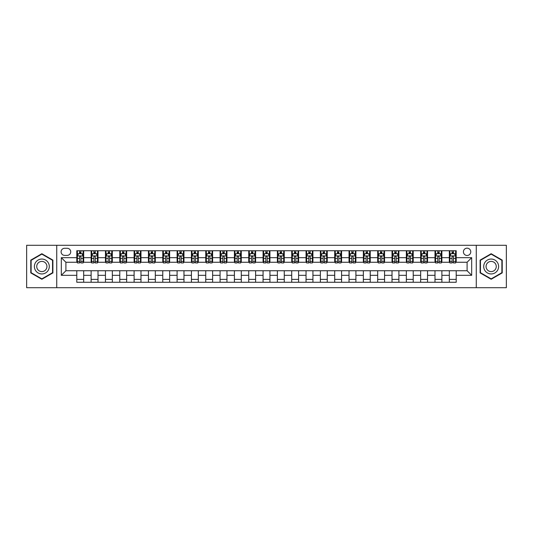 <?xml version="1.0" encoding="UTF-8"?>
<svg xmlns="http://www.w3.org/2000/svg" width="533" height="533" viewBox="0 0 533 533"><rect width="100%" height="100%" fill="white"/><g stroke="black" fill="none" stroke-linecap="round" stroke-linejoin="round"><path stroke-width="0.8" d="M467.095 248.158A3.671 3.671 0 0 0 463.424 251.829A3.671 3.671 0 0 0 467.095 255.494A3.671 3.671 0 0 0 470.759 251.829A3.671 3.671 0 0 0 467.095 248.158M476.262 287.707L506.35 287.707L506.35 245.293L476.262 245.293L476.262 287.707L56.738 287.707L56.738 245.293L26.65 245.293L26.65 287.707L56.738 287.707M64.646 255.38L67.171 255.38A3.551 3.551 0 0 0 70.722 251.829A3.551 3.551 0 0 0 67.171 248.278L64.646 248.278A3.551 3.551 0 0 0 61.095 251.829A3.551 3.551 0 0 0 64.646 255.38M476.262 245.293L56.738 245.293M76.799 275.328L61.322 275.328L61.322 257.672L76.799 257.672L76.799 262.256L65.905 262.256L65.905 270.744L76.799 270.744L76.799 282.263L456.201 282.263L456.201 270.744L467.095 270.744L467.095 262.256L456.201 262.256L456.201 257.672L471.678 257.672L471.678 275.328L456.201 275.328M456.201 257.672L456.201 250.737L76.799 250.737L76.799 257.672M449.326 250.737L449.326 262.256L449.899 262.256M452.077 262.256L453.45 262.256M455.628 262.256L456.201 262.256M449.326 262.256L441.304 262.256M434.995 250.737L434.995 262.256L435.568 262.256M437.746 262.256L439.125 262.256M434.995 262.256L426.973 262.256M420.67 250.737L420.67 262.256L421.243 262.256M423.422 262.256L424.794 262.256M420.67 262.256L412.642 262.256M406.339 250.737L406.339 262.256L406.912 262.256M409.091 262.256L410.47 262.256M406.339 262.256L398.318 262.256M392.015 250.737L392.015 262.256L392.588 262.256M394.766 262.256L396.139 262.256M392.015 262.256L383.987 262.256M377.684 250.737L377.684 262.256L378.257 262.256M380.435 262.256L381.815 262.256M377.684 262.256L369.662 262.256M363.359 250.737L363.359 262.256L363.932 262.256M366.111 262.256L367.484 262.256M363.359 262.256L355.331 262.256M349.028 250.737L349.028 262.256L349.601 262.256M351.78 262.256L353.152 262.256M349.028 262.256L341.007 262.256M334.704 250.737L334.704 262.256L335.277 262.256M337.449 262.256L338.828 262.256M334.704 262.256L326.676 262.256M320.373 250.737L320.373 262.256L320.946 262.256M323.125 262.256L324.497 262.256M320.373 262.256L312.351 262.256M306.042 250.737L306.042 262.256L306.622 262.256M308.794 262.256L310.173 262.256M306.042 262.256L298.02 262.256M291.718 250.737L291.718 262.256L292.291 262.256M294.469 262.256L295.842 262.256M291.718 262.256L283.696 262.256M277.387 250.737L277.387 262.256L277.959 262.256M280.138 262.256L281.517 262.256M277.387 262.256L269.365 262.256M263.062 250.737L263.062 262.256L263.635 262.256M265.814 262.256L267.186 262.256M263.062 262.256L255.041 262.256M248.731 250.737L248.731 262.256L249.304 262.256M251.483 262.256L252.862 262.256M248.731 262.256L240.709 262.256M234.407 250.737L234.407 262.256L234.98 262.256M237.158 262.256L238.531 262.256M234.407 262.256L226.378 262.256M220.076 250.737L220.076 262.256L220.649 262.256M222.827 262.256L224.206 262.256M220.076 262.256L212.054 262.256M205.751 250.737L205.751 262.256L206.324 262.256M208.503 262.256L209.875 262.256M205.751 262.256L197.723 262.256M191.42 250.737L191.42 262.256L191.993 262.256M194.172 262.256L195.551 262.256M191.42 262.256L183.399 262.256M177.096 250.737L177.096 262.256L177.669 262.256M179.848 262.256L181.22 262.256M177.096 262.256L169.068 262.256M162.765 250.737L162.765 262.256L163.338 262.256M165.516 262.256L166.889 262.256M162.765 262.256L154.743 262.256M148.441 250.737L148.441 262.256L149.013 262.256M151.185 262.256L152.565 262.256M148.441 262.256L140.412 262.256M134.109 250.737L134.109 262.256L134.682 262.256M136.861 262.256L138.234 262.256M134.109 262.256L126.088 262.256M119.778 250.737L119.778 262.256L120.358 262.256M122.53 262.256L123.909 262.256M119.778 262.256L111.757 262.256M105.454 250.737L105.454 262.256L106.027 262.256M108.206 262.256L109.578 262.256M105.454 262.256L97.432 262.256M91.123 250.737L91.123 262.256L91.696 262.256M93.875 262.256L95.254 262.256M91.123 262.256L83.101 262.256M76.799 262.256L77.372 262.256M79.55 262.256L80.923 262.256M76.799 270.744L83.674 270.744L83.674 282.263M456.201 270.744L83.674 270.744M83.674 250.737L83.674 262.256M76.799 253.608L77.372 253.608M79.55 253.608L80.923 253.608M83.101 253.608L83.674 253.608M76.799 279.392L83.674 279.392M91.123 270.744L91.123 282.263M98.005 250.737L98.005 262.256M91.123 253.608L91.696 253.608M93.875 253.608L95.254 253.608M97.432 253.608L98.005 253.608M98.005 270.744L98.005 282.263M91.123 279.392L98.005 279.392M105.454 270.744L105.454 282.263M112.33 270.744L112.33 282.263M105.454 279.392L112.33 279.392M112.33 250.737L112.33 262.256M105.454 253.608L106.027 253.608M108.206 253.608L109.578 253.608M111.757 253.608L112.33 253.608M119.778 270.744L119.778 282.263M126.661 270.744L126.661 282.263M119.778 279.392L126.661 279.392M126.661 250.737L126.661 262.256M119.778 253.608L120.358 253.608M122.53 253.608L123.909 253.608M126.088 253.608L126.661 253.608M134.109 270.744L134.109 282.263M140.985 270.744L140.985 282.263M134.109 279.392L140.985 279.392M140.985 250.737L140.985 262.256M134.109 253.608L134.682 253.608M136.861 253.608L138.234 253.608M140.412 253.608L140.985 253.608M148.441 270.744L148.441 282.263M155.316 270.744L155.316 282.263M148.441 279.392L155.316 279.392M155.316 250.737L155.316 262.256M148.441 253.608L149.013 253.608M151.185 253.608L152.565 253.608M154.743 253.608L155.316 253.608M162.765 270.744L162.765 282.263M169.641 270.744L169.641 282.263M162.765 279.392L169.641 279.392M169.641 250.737L169.641 262.256M162.765 253.608L163.338 253.608M165.516 253.608L166.889 253.608M169.068 253.608L169.641 253.608M177.096 270.744L177.096 282.263M183.972 270.744L183.972 282.263M177.096 279.392L183.972 279.392M183.972 250.737L183.972 262.256M177.096 253.608L177.669 253.608M179.848 253.608L181.22 253.608M183.399 253.608L183.972 253.608M191.42 270.744L191.42 282.263M198.296 270.744L198.296 282.263M191.42 279.392L198.296 279.392M198.296 250.737L198.296 262.256M191.42 253.608L191.993 253.608M194.172 253.608L195.551 253.608M197.723 253.608L198.296 253.608M205.751 270.744L205.751 282.263M212.627 270.744L212.627 282.263M205.751 279.392L212.627 279.392M212.627 250.737L212.627 262.256M205.751 253.608L206.324 253.608M208.503 253.608L209.875 253.608M212.054 253.608L212.627 253.608M220.076 270.744L220.076 282.263M226.958 270.744L226.958 282.263M220.076 279.392L226.958 279.392M226.958 250.737L226.958 262.256M220.076 253.608L220.649 253.608M222.827 253.608L224.206 253.608M226.378 253.608L226.958 253.608M234.407 270.744L234.407 282.263M241.282 270.744L241.282 282.263M234.407 279.392L241.282 279.392M241.282 250.737L241.282 262.256M234.407 253.608L234.98 253.608M237.158 253.608L238.531 253.608M240.709 253.608L241.282 253.608M248.731 270.744L248.731 282.263M255.613 270.744L255.613 282.263M248.731 279.392L255.613 279.392M255.613 250.737L255.613 262.256M248.731 253.608L249.304 253.608M251.483 253.608L252.862 253.608M255.041 253.608L255.613 253.608M263.062 270.744L263.062 282.263M269.938 270.744L269.938 282.263M263.062 279.392L269.938 279.392M269.938 250.737L269.938 262.256M263.062 253.608L263.635 253.608M265.814 253.608L267.186 253.608M269.365 253.608L269.938 253.608M277.387 270.744L277.387 282.263M284.269 270.744L284.269 282.263M277.387 279.392L284.269 279.392M284.269 250.737L284.269 262.256M277.387 253.608L277.959 253.608M280.138 253.608L281.517 253.608M283.696 253.608L284.269 253.608M291.718 270.744L291.718 282.263M298.593 270.744L298.593 282.263M291.718 279.392L298.593 279.392M298.593 250.737L298.593 262.256M291.718 253.608L292.291 253.608M294.469 253.608L295.842 253.608M298.02 253.608L298.593 253.608M306.042 270.744L306.042 282.263M312.924 270.744L312.924 282.263M306.042 279.392L312.924 279.392M312.924 250.737L312.924 262.256M306.042 253.608L306.622 253.608M308.794 253.608L310.173 253.608M312.351 253.608L312.924 253.608M320.373 270.744L320.373 282.263M327.249 270.744L327.249 282.263M320.373 279.392L327.249 279.392M327.249 250.737L327.249 262.256M320.373 253.608L320.946 253.608M323.125 253.608L324.497 253.608M326.676 253.608L327.249 253.608M334.704 270.744L334.704 282.263M341.58 270.744L341.58 282.263M334.704 279.392L341.58 279.392M341.58 250.737L341.58 262.256M334.704 253.608L335.277 253.608M337.449 253.608L338.828 253.608M341.007 253.608L341.58 253.608M349.028 270.744L349.028 282.263M355.904 270.744L355.904 282.263M349.028 279.392L355.904 279.392M355.904 250.737L355.904 262.256M349.028 253.608L349.601 253.608M351.78 253.608L353.152 253.608M355.331 253.608L355.904 253.608M363.359 270.744L363.359 282.263M370.235 270.744L370.235 282.263M363.359 279.392L370.235 279.392M370.235 250.737L370.235 262.256M363.359 253.608L363.932 253.608M366.111 253.608L367.484 253.608M369.662 253.608L370.235 253.608M377.684 270.744L377.684 282.263M384.56 270.744L384.56 282.263M377.684 279.392L384.56 279.392M384.56 250.737L384.56 262.256M377.684 253.608L378.257 253.608M380.435 253.608L381.815 253.608M383.987 253.608L384.56 253.608M392.015 270.744L392.015 282.263M398.891 270.744L398.891 282.263M392.015 279.392L398.891 279.392M398.891 250.737L398.891 262.256M392.015 253.608L392.588 253.608M394.766 253.608L396.139 253.608M398.318 253.608L398.891 253.608M406.339 270.744L406.339 282.263M413.222 270.744L413.222 282.263M406.339 279.392L413.222 279.392M413.222 250.737L413.222 262.256M406.339 253.608L406.912 253.608M409.091 253.608L410.47 253.608M412.642 253.608L413.222 253.608M420.67 270.744L420.67 282.263M427.546 270.744L427.546 282.263M420.67 279.392L427.546 279.392M427.546 250.737L427.546 262.256M420.67 253.608L421.243 253.608M423.422 253.608L424.794 253.608M426.973 253.608L427.546 253.608M434.995 270.744L434.995 282.263M441.877 270.744L441.877 282.263M434.995 279.392L441.877 279.392M441.877 250.737L441.877 262.256M434.995 253.608L435.568 253.608M437.746 253.608L439.125 253.608M441.304 253.608L441.877 253.608M449.326 270.744L449.326 282.263M449.326 279.392L456.201 279.392M449.326 253.608L449.899 253.608M452.077 253.608L453.45 253.608M455.628 253.608L456.201 253.608M65.905 262.256L61.322 257.672M65.905 270.744L61.322 275.328M471.678 257.672L467.095 262.256M471.678 275.328L467.095 270.744M41.84 279.272L52.9 272.889L52.9 260.111L41.84 253.728L30.774 260.111L30.774 272.889L41.84 279.272M502.226 260.111L491.16 253.728L480.1 260.111L480.1 272.889L491.16 279.272L502.226 272.889L502.226 260.111M80.923 252.229L79.55 252.229M83.101 261.51L80.923 261.51L80.923 262.949L83.101 262.949L83.101 255.953L81.955 253.661L78.518 253.661L77.372 255.953L77.372 262.949L79.55 262.949L79.55 261.51L77.372 261.51M77.372 255.953L77.372 250.737M83.101 255.953L83.101 250.737M79.55 253.661L79.55 250.737M80.923 250.737L80.923 253.661M80.923 261.51L80.923 256.813C80.47 255.933 80.01 255.933 79.55 256.813L79.55 261.51M95.254 252.229L93.875 252.229M97.432 261.51L95.254 261.51L95.254 262.949L97.432 262.949L97.432 255.953L96.286 253.661L92.842 253.661L91.696 255.953L91.696 262.949L93.875 262.949L93.875 261.51L91.696 261.51M91.696 255.953L91.696 250.737M97.432 255.953L97.432 250.737M93.875 253.661L93.875 250.737M95.254 250.737L95.254 253.661M95.254 261.51L95.254 256.813C94.794 255.933 94.334 255.933 93.875 256.813L93.875 261.51M109.578 252.229L108.206 252.229M111.757 261.51L109.578 261.51L109.578 262.949L111.757 262.949L111.757 255.953L110.611 253.661L107.173 253.661L106.027 255.953L106.027 262.949L108.206 262.949L108.206 261.51L106.027 261.51M106.027 255.953L106.027 250.737M111.757 255.953L111.757 250.737M108.206 253.661L108.206 250.737M109.578 250.737L109.578 253.661M109.578 261.51L109.578 256.813C109.125 255.933 108.665 255.933 108.206 256.813L108.206 261.51M123.909 252.229L122.53 252.229M126.088 261.51L123.909 261.51L123.909 262.949L126.088 262.949L126.088 255.953L124.942 253.661L121.504 253.661L120.358 255.953L120.358 262.949L122.53 262.949L122.53 261.51L120.358 261.51M120.358 255.953L120.358 250.737M126.088 255.953L126.088 250.737M122.53 253.661L122.53 250.737M123.909 250.737L123.909 253.661M123.909 261.51L123.909 256.813C123.449 255.933 122.99 255.933 122.53 256.813L122.53 261.51M138.234 252.229L136.861 252.229M140.412 261.51L138.234 261.51L138.234 262.949L140.412 262.949L140.412 255.953L139.266 253.661L135.828 253.661L134.682 255.953L134.682 262.949L136.861 262.949L136.861 261.51L134.682 261.51M134.682 255.953L134.682 250.737M140.412 255.953L140.412 250.737M136.861 253.661L136.861 250.737M138.234 250.737L138.234 253.661M138.234 261.51L138.234 256.813C137.781 255.933 137.321 255.933 136.861 256.813L136.861 261.51M48.29 262.776A7.449 7.449 0 0 0 38.11 260.051A7.449 7.449 0 0 0 35.385 270.224A7.449 7.449 0 0 0 45.565 272.949A7.449 7.449 0 0 0 48.29 262.776M46.258 263.948A5.103 5.103 0 0 0 39.289 262.083A5.103 5.103 0 0 0 37.423 269.052A5.103 5.103 0 0 0 44.386 270.917A5.103 5.103 0 0 0 46.258 263.948M41.84 278.872L31.121 272.689L31.121 260.311L41.84 254.128L52.554 260.311L52.554 272.689L41.84 278.872M491.16 273.949A7.449 7.449 0 0 0 498.615 266.5A7.449 7.449 0 0 0 491.16 259.051A7.449 7.449 0 0 0 483.711 266.5A7.449 7.449 0 0 0 491.16 273.949M491.16 271.603A5.103 5.103 0 0 0 496.263 266.5A5.103 5.103 0 0 0 491.16 261.397A5.103 5.103 0 0 0 486.063 266.5A5.103 5.103 0 0 0 491.16 271.603M480.446 260.311L491.16 254.128L501.879 260.311L501.879 272.689L491.16 278.872L480.446 272.689L480.446 260.311M152.565 252.229L151.185 252.229M154.743 261.51L152.565 261.51L152.565 262.949L154.743 262.949L154.743 255.953L153.597 253.661L150.159 253.661L149.013 255.953L149.013 262.949L151.185 262.949L151.185 261.51L149.013 261.51M149.013 255.953L149.013 250.737M154.743 255.953L154.743 250.737M151.185 253.661L151.185 250.737M152.565 250.737L152.565 253.661M152.565 261.51L152.565 256.813C152.105 255.933 151.645 255.933 151.185 256.813L151.185 261.51M166.889 252.229L165.516 252.229M169.068 261.51L166.889 261.51L166.889 262.949L169.068 262.949L169.068 255.953L167.922 253.661L164.484 253.661L163.338 255.953L163.338 262.949L165.516 262.949L165.516 261.51L163.338 261.51M163.338 255.953L163.338 250.737M169.068 255.953L169.068 250.737M165.516 253.661L165.516 250.737M166.889 250.737L166.889 253.661M166.889 261.51L166.889 256.813C166.436 255.933 165.976 255.933 165.516 256.813L165.516 261.51M181.22 252.229L179.848 252.229M183.399 261.51L181.22 261.51L181.22 262.949L183.399 262.949L183.399 255.953L182.253 253.661L178.815 253.661L177.669 255.953L177.669 262.949L179.848 262.949L179.848 261.51L177.669 261.51M177.669 255.953L177.669 250.737M183.399 255.953L183.399 250.737M179.848 253.661L179.848 250.737M181.22 250.737L181.22 253.661M181.22 261.51L181.22 256.813C180.76 255.933 180.301 255.933 179.848 256.813L179.848 261.51M195.551 252.229L194.172 252.229M197.723 261.51L195.551 261.51L195.551 262.949L197.723 262.949L197.723 255.953L196.577 253.661L193.139 253.661L191.993 255.953L191.993 262.949L194.172 262.949L194.172 261.51L191.993 261.51M191.993 255.953L191.993 250.737M197.723 255.953L197.723 250.737M194.172 253.661L194.172 250.737M195.551 250.737L195.551 253.661M195.551 261.51L195.551 256.813C195.091 255.933 194.632 255.933 194.172 256.813L194.172 261.51M209.875 252.229L208.503 252.229M212.054 261.51L209.875 261.51L209.875 262.949L212.054 262.949L212.054 255.953L210.908 253.661L207.47 253.661L206.324 255.953L206.324 262.949L208.503 262.949L208.503 261.51L206.324 261.51M206.324 255.953L206.324 250.737M212.054 255.953L212.054 250.737M208.503 253.661L208.503 250.737M209.875 250.737L209.875 253.661M209.875 261.51L209.875 256.813C209.416 255.933 208.963 255.933 208.503 256.813L208.503 261.51M224.206 252.229L222.827 252.229M226.378 261.51L224.206 261.51L224.206 262.949L226.378 262.949L226.378 255.953L225.232 253.661L221.795 253.661L220.649 255.953L220.649 262.949L222.827 262.949L222.827 261.51L220.649 261.51M220.649 255.953L220.649 250.737M226.378 255.953L226.378 250.737M222.827 253.661L222.827 250.737M224.206 250.737L224.206 253.661M224.206 261.51L224.206 256.813C223.747 255.933 223.287 255.933 222.827 256.813L222.827 261.51M238.531 252.229L237.158 252.229M240.709 261.51L238.531 261.51L238.531 262.949L240.709 262.949L240.709 255.953L239.564 253.661L236.126 253.661L234.98 255.953L234.98 262.949L237.158 262.949L237.158 261.51L234.98 261.51M234.98 255.953L234.98 250.737M240.709 255.953L240.709 250.737M237.158 253.661L237.158 250.737M238.531 250.737L238.531 253.661M238.531 261.51L238.531 256.813C238.071 255.933 237.618 255.933 237.158 256.813L237.158 261.51M252.862 252.229L251.483 252.229M255.041 261.51L252.862 261.51L252.862 262.949L255.041 262.949L255.041 255.953L253.895 253.661L250.45 253.661L249.304 255.953L249.304 262.949L251.483 262.949L251.483 261.51L249.304 261.51M249.304 255.953L249.304 250.737M255.041 255.953L255.041 250.737M251.483 253.661L251.483 250.737M252.862 250.737L252.862 253.661M252.862 261.51L252.862 256.813C252.402 255.933 251.942 255.933 251.483 256.813L251.483 261.51M267.186 252.229L265.814 252.229M269.365 261.51L267.186 261.51L267.186 262.949L269.365 262.949L269.365 255.953L268.219 253.661L264.781 253.661L263.635 255.953L263.635 262.949L265.814 262.949L265.814 261.51L263.635 261.51M263.635 255.953L263.635 250.737M269.365 255.953L269.365 250.737M265.814 253.661L265.814 250.737M267.186 250.737L267.186 253.661M267.186 261.51L267.186 256.813C266.733 255.933 266.273 255.933 265.814 256.813L265.814 261.51M281.517 252.229L280.138 252.229M283.696 261.51L281.517 261.51L281.517 262.949L283.696 262.949L283.696 255.953L282.55 253.661L279.105 253.661L277.959 255.953L277.959 262.949L280.138 262.949L280.138 261.51L277.959 261.51M277.959 255.953L277.959 250.737M283.696 255.953L283.696 250.737M280.138 253.661L280.138 250.737M281.517 250.737L281.517 253.661M281.517 261.51L281.517 256.813C281.058 255.933 280.598 255.933 280.138 256.813L280.138 261.51M295.842 252.229L294.469 252.229M298.02 261.51L295.842 261.51L295.842 262.949L298.02 262.949L298.02 255.953L296.874 253.661L293.436 253.661L292.291 255.953L292.291 262.949L294.469 262.949L294.469 261.51L292.291 261.51M292.291 255.953L292.291 250.737M298.02 255.953L298.02 250.737M294.469 253.661L294.469 250.737M295.842 250.737L295.842 253.661M295.842 261.51L295.842 256.813C295.389 255.933 294.929 255.933 294.469 256.813L294.469 261.51M310.173 252.229L308.794 252.229M312.351 261.51L310.173 261.51L310.173 262.949L312.351 262.949L312.351 255.953L311.205 253.661L307.768 253.661L306.622 255.953L306.622 262.949L308.794 262.949L308.794 261.51L306.622 261.51M306.622 255.953L306.622 250.737M312.351 255.953L312.351 250.737M308.794 253.661L308.794 250.737M310.173 250.737L310.173 253.661M310.173 261.51L310.173 256.813C309.713 255.933 309.253 255.933 308.794 256.813L308.794 261.51M324.497 252.229L323.125 252.229M326.676 261.51L324.497 261.51L324.497 262.949L326.676 262.949L326.676 255.953L325.53 253.661L322.092 253.661L320.946 255.953L320.946 262.949L323.125 262.949L323.125 261.51L320.946 261.51M320.946 255.953L320.946 250.737M326.676 255.953L326.676 250.737M323.125 253.661L323.125 250.737M324.497 250.737L324.497 253.661M324.497 261.51L324.497 256.813C324.044 255.933 323.584 255.933 323.125 256.813L323.125 261.51M338.828 252.229L337.449 252.229M341.007 261.51L338.828 261.51L338.828 262.949L341.007 262.949L341.007 255.953L339.861 253.661L336.423 253.661L335.277 255.953L335.277 262.949L337.449 262.949L337.449 261.51L335.277 261.51M335.277 255.953L335.277 250.737M341.007 255.953L341.007 250.737M337.449 253.661L337.449 250.737M338.828 250.737L338.828 253.661M338.828 261.51L338.828 256.813C338.368 255.933 337.909 255.933 337.449 256.813L337.449 261.51M353.152 252.229L351.78 252.229M355.331 261.51L353.152 261.51L353.152 262.949L355.331 262.949L355.331 255.953L354.185 253.661L350.747 253.661L349.601 255.953L349.601 262.949L351.78 262.949L351.78 261.51L349.601 261.51M349.601 255.953L349.601 250.737M355.331 255.953L355.331 250.737M351.78 253.661L351.78 250.737M353.152 250.737L353.152 253.661M353.152 261.51L353.152 256.813C352.699 255.933 352.24 255.933 351.78 256.813L351.78 261.51M367.484 252.229L366.111 252.229M369.662 261.51L367.484 261.51L367.484 262.949L369.662 262.949L369.662 255.953L368.516 253.661L365.078 253.661L363.932 255.953L363.932 262.949L366.111 262.949L366.111 261.51L363.932 261.51M363.932 255.953L363.932 250.737M369.662 255.953L369.662 250.737M366.111 253.661L366.111 250.737M367.484 250.737L367.484 253.661M367.484 261.51L367.484 256.813C367.024 255.933 366.564 255.933 366.111 256.813L366.111 261.51M381.815 252.229L380.435 252.229M383.987 261.51L381.815 261.51L381.815 262.949L383.987 262.949L383.987 255.953L382.841 253.661L379.403 253.661L378.257 255.953L378.257 262.949L380.435 262.949L380.435 261.51L378.257 261.51M378.257 255.953L378.257 250.737M383.987 255.953L383.987 250.737M380.435 253.661L380.435 250.737M381.815 250.737L381.815 253.661M381.815 261.51L381.815 256.813C381.355 255.933 380.895 255.933 380.435 256.813L380.435 261.51M396.139 252.229L394.766 252.229M398.318 261.51L396.139 261.51L396.139 262.949L398.318 262.949L398.318 255.953L397.172 253.661L393.734 253.661L392.588 255.953L392.588 262.949L394.766 262.949L394.766 261.51L392.588 261.51M392.588 255.953L392.588 250.737M398.318 255.953L398.318 250.737M394.766 253.661L394.766 250.737M396.139 250.737L396.139 253.661M396.139 261.51L396.139 256.813C395.679 255.933 395.226 255.933 394.766 256.813L394.766 261.51M410.47 252.229L409.091 252.229M412.642 261.51L410.47 261.51L410.47 262.949L412.642 262.949L412.642 255.953L411.496 253.661L408.058 253.661L406.912 255.953L406.912 262.949L409.091 262.949L409.091 261.51L406.912 261.51M406.912 255.953L406.912 250.737M412.642 255.953L412.642 250.737M409.091 253.661L409.091 250.737M410.47 250.737L410.47 253.661M410.47 261.51L410.47 256.813C410.01 255.933 409.551 255.933 409.091 256.813L409.091 261.51M424.794 252.229L423.422 252.229M426.973 261.51L424.794 261.51L424.794 262.949L426.973 262.949L426.973 255.953L425.827 253.661L422.389 253.661L421.243 255.953L421.243 262.949L423.422 262.949L423.422 261.51L421.243 261.51M421.243 255.953L421.243 250.737M426.973 255.953L426.973 250.737M423.422 253.661L423.422 250.737M424.794 250.737L424.794 253.661M424.794 261.51L424.794 256.813C424.335 255.933 423.882 255.933 423.422 256.813L423.422 261.51M439.125 252.229L437.746 252.229M441.304 261.51L439.125 261.51L439.125 262.949L441.304 262.949L441.304 255.953L440.158 253.661L436.714 253.661L435.568 255.953L435.568 262.949L437.746 262.949L437.746 261.51L435.568 261.51M435.568 255.953L435.568 250.737M441.304 255.953L441.304 250.737M437.746 253.661L437.746 250.737M439.125 250.737L439.125 253.661M439.125 261.51L439.125 256.813C438.666 255.933 438.206 255.933 437.746 256.813L437.746 261.51M453.45 252.229L452.077 252.229M455.628 261.51L453.45 261.51L453.45 262.949L455.628 262.949L455.628 255.953L454.482 253.661L451.045 253.661L449.899 255.953L449.899 262.949L452.077 262.949L452.077 261.51L449.899 261.51M449.899 255.953L449.899 250.737M455.628 255.953L455.628 250.737M452.077 253.661L452.077 250.737M453.45 250.737L453.45 253.661M453.45 261.51L453.45 256.813C452.99 255.933 452.537 255.933 452.077 256.813L452.077 261.51M91.123 275.328L83.674 275.328M91.123 257.672L83.674 257.672M105.454 257.672L98.005 257.672M105.454 275.328L98.005 275.328M119.778 257.672L112.33 257.672M119.778 275.328L112.33 275.328M134.109 257.672L126.661 257.672M134.109 275.328L126.661 275.328M148.441 257.672L140.985 257.672M148.441 275.328L140.985 275.328M162.765 257.672L155.316 257.672M162.765 275.328L155.316 275.328M177.096 257.672L169.641 257.672M177.096 275.328L169.641 275.328M191.42 257.672L183.972 257.672M191.42 275.328L183.972 275.328M205.751 257.672L198.296 257.672M205.751 275.328L198.296 275.328M220.076 257.672L212.627 257.672M220.076 275.328L212.627 275.328M234.407 257.672L226.958 257.672M234.407 275.328L226.958 275.328M248.731 257.672L241.282 257.672M248.731 275.328L241.282 275.328M263.062 257.672L255.613 257.672M263.062 275.328L255.613 275.328M277.387 257.672L269.938 257.672M277.387 275.328L269.938 275.328M291.718 257.672L284.269 257.672M291.718 275.328L284.269 275.328M306.042 257.672L298.593 257.672M306.042 275.328L298.593 275.328M320.373 257.672L312.924 257.672M320.373 275.328L312.924 275.328M334.704 257.672L327.249 257.672M334.704 275.328L327.249 275.328M349.028 257.672L341.58 257.672M349.028 275.328L341.58 275.328M363.359 257.672L355.904 257.672M363.359 275.328L355.904 275.328M377.684 257.672L370.235 257.672M377.684 275.328L370.235 275.328M392.015 257.672L384.56 257.672M392.015 275.328L384.56 275.328M406.339 257.672L398.891 257.672M406.339 275.328L398.891 275.328M420.67 257.672L413.222 257.672M420.67 275.328L413.222 275.328M434.995 257.672L427.546 257.672M434.995 275.328L427.546 275.328M449.326 257.672L441.877 257.672M449.326 275.328L441.877 275.328M83.075 255.9L77.398 255.9M77.372 253.801L78.451 253.801M82.022 253.801L83.101 253.801M79.55 258.438L77.372 258.438M83.101 258.438L80.923 258.438M80.923 252.962L79.55 252.962M97.399 255.9L91.729 255.9M91.696 253.801L92.775 253.801M96.353 253.801L97.432 253.801M93.875 258.438L91.696 258.438M97.432 258.438L95.254 258.438M95.254 252.962L93.875 252.962M111.73 255.9L106.054 255.9M106.027 253.801L107.106 253.801M110.677 253.801L111.757 253.801M108.206 258.438L106.027 258.438M111.757 258.438L109.578 258.438M109.578 252.962L108.206 252.962M126.054 255.9L120.385 255.9M120.358 253.801L121.431 253.801M125.008 253.801L126.088 253.801M122.53 258.438L120.358 258.438M126.088 258.438L123.909 258.438M123.909 252.962L122.53 252.962M140.386 255.9L134.709 255.9M134.682 253.801L135.762 253.801M139.34 253.801L140.412 253.801M136.861 258.438L134.682 258.438M140.412 258.438L138.234 258.438M138.234 252.962L136.861 252.962M154.717 255.9L149.04 255.9M149.013 253.801L150.086 253.801M153.664 253.801L154.743 253.801M151.185 258.438L149.013 258.438M154.743 258.438L152.565 258.438M152.565 252.962L151.185 252.962M169.041 255.9L163.364 255.9M163.338 253.801L164.417 253.801M167.995 253.801L169.068 253.801M165.516 258.438L163.338 258.438M169.068 258.438L166.889 258.438M166.889 252.962L165.516 252.962M183.372 255.9L177.696 255.9M177.669 253.801L178.742 253.801M182.319 253.801L183.399 253.801M179.848 258.438L177.669 258.438M183.399 258.438L181.22 258.438M181.22 252.962L179.848 252.962M197.696 255.9L192.027 255.9M191.993 253.801L193.073 253.801M196.65 253.801L197.723 253.801M194.172 258.438L191.993 258.438M197.723 258.438L195.551 258.438M195.551 252.962L194.172 252.962M212.027 255.9L206.351 255.9M206.324 253.801L207.397 253.801M210.975 253.801L212.054 253.801M208.503 258.438L206.324 258.438M212.054 258.438L209.875 258.438M209.875 252.962L208.503 252.962M226.352 255.9L220.682 255.9M220.649 253.801L221.728 253.801M225.306 253.801L226.378 253.801M222.827 258.438L220.649 258.438M226.378 258.438L224.206 258.438M224.206 252.962L222.827 252.962M240.683 255.9L235.006 255.9M234.98 253.801L236.059 253.801M239.63 253.801L240.709 253.801M237.158 258.438L234.98 258.438M240.709 258.438L238.531 258.438M238.531 252.962L237.158 252.962M255.007 255.9L249.337 255.9M249.304 253.801L250.383 253.801M253.961 253.801L255.041 253.801M251.483 258.438L249.304 258.438M255.041 258.438L252.862 258.438M252.862 252.962L251.483 252.962M269.338 255.9L263.662 255.9M263.635 253.801L264.714 253.801M268.286 253.801L269.365 253.801M265.814 258.438L263.635 258.438M269.365 258.438L267.186 258.438M267.186 252.962L265.814 252.962M283.663 255.9L277.993 255.9M277.959 253.801L279.039 253.801M282.617 253.801L283.696 253.801M280.138 258.438L277.959 258.438M283.696 258.438L281.517 258.438M281.517 252.962L280.138 252.962M297.994 255.9L292.317 255.9M292.291 253.801L293.37 253.801M296.941 253.801L298.02 253.801M294.469 258.438L292.291 258.438M298.02 258.438L295.842 258.438M295.842 252.962L294.469 252.962M312.318 255.9L306.648 255.9M306.622 253.801L307.694 253.801M311.272 253.801L312.351 253.801M308.794 258.438L306.622 258.438M312.351 258.438L310.173 258.438M310.173 252.962L308.794 252.962M326.649 255.9L320.973 255.9M320.946 253.801L322.025 253.801M325.603 253.801L326.676 253.801M323.125 258.438L320.946 258.438M326.676 258.438L324.497 258.438M324.497 252.962L323.125 252.962M340.973 255.9L335.304 255.9M335.277 253.801L336.35 253.801M339.927 253.801L341.007 253.801M337.449 258.438L335.277 258.438M341.007 258.438L338.828 258.438M338.828 252.962L337.449 252.962M355.304 255.9L349.628 255.9M349.601 253.801L350.681 253.801M354.258 253.801L355.331 253.801M351.78 258.438L349.601 258.438M355.331 258.438L353.152 258.438M353.152 252.962L351.78 252.962M369.635 255.9L363.959 255.9M363.932 253.801L365.005 253.801M368.583 253.801L369.662 253.801M366.111 258.438L363.932 258.438M369.662 258.438L367.484 258.438M367.484 252.962L366.111 252.962M383.96 255.9L378.283 255.9M378.257 253.801L379.336 253.801M382.914 253.801L383.987 253.801M380.435 258.438L378.257 258.438M383.987 258.438L381.815 258.438M381.815 252.962L380.435 252.962M398.291 255.9L392.614 255.9M392.588 253.801L393.66 253.801M397.238 253.801L398.318 253.801M394.766 258.438L392.588 258.438M398.318 258.438L396.139 258.438M396.139 252.962L394.766 252.962M412.615 255.9L406.945 255.9M406.912 253.801L407.992 253.801M411.569 253.801L412.642 253.801M409.091 258.438L406.912 258.438M412.642 258.438L410.47 258.438M410.47 252.962L409.091 252.962M426.946 255.9L421.27 255.9M421.243 253.801L422.323 253.801M425.894 253.801L426.973 253.801M423.422 258.438L421.243 258.438M426.973 258.438L424.794 258.438M424.794 252.962L423.422 252.962M441.271 255.9L435.601 255.9M435.568 253.801L436.647 253.801M440.225 253.801L441.304 253.801M437.746 258.438L435.568 258.438M441.304 258.438L439.125 258.438M439.125 252.962L437.746 252.962M455.602 255.9L449.925 255.9M449.899 253.801L450.978 253.801M454.549 253.801L455.628 253.801M452.077 258.438L449.899 258.438M455.628 258.438L453.45 258.438M453.45 252.962L452.077 252.962"/></g></svg>
